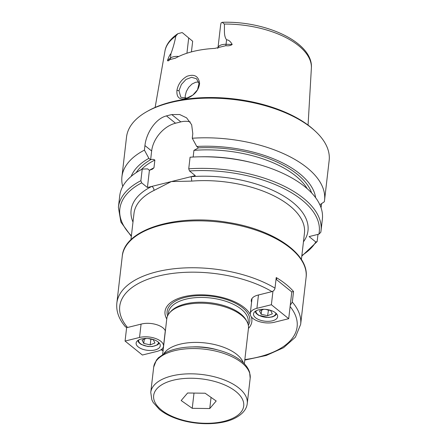 <?xml version="1.0" encoding="UTF-8"?>
<svg xmlns="http://www.w3.org/2000/svg" width="446" height="446" viewBox="0 0 446 446"><rect width="100%" height="100%" fill="white"/><g stroke="black" fill="none" stroke-linecap="round" stroke-linejoin="round"><path stroke-width="0.67" d="M251.572 302.288A15.409 7.498 6.6 0 1 251.282 300.325A15.409 7.498 6.6 0 1 257.933 295.113L271.988 291.623C273.632 291.054 274.641 289.894 275.009 288.138L276.236 277.546A92.517 45.029 6.6 0 1 285.953 284.269A92.517 45.029 6.6 0 1 293.552 291.517L292.325 302.109L290.262 305.181M293.552 291.517L291.796 291.952L276.041 279.246M275.009 288.138A92.517 45.029 -173.4 0 0 176.711 268.481A92.517 45.029 -173.4 0 0 116.846 303.09C116.044 311.369 118.965 319.336 125.605 326.996L127.556 327.481L141.611 323.991A15.409 7.498 6.6 0 1 165.366 330.982M250.267 314.385A43.708 21.274 -173.4 0 0 244.324 307.623A43.708 21.274 -173.4 0 0 189.717 295.587A43.708 21.274 -173.4 0 0 166.754 318.974M248.45 328.429A43.708 21.274 -173.4 0 0 251.349 316.866M130.934 239.786L133.99 213.394A85.799 41.757 6.6 0 1 153.948 190.459L171.348 181.561L191.602 181.109A85.799 41.757 6.6 0 1 289.683 205.762A85.799 41.757 6.6 0 1 304.456 233.119L301.401 259.511M317.976 234.384L317.151 241.542L315.801 241.994L309.1 236.586L318.901 234.156L320.791 232.321A101.989 49.634 -173.4 0 0 321.025 230.76L322.363 219.181A101.989 49.634 -173.4 0 0 253.144 162.952A101.989 49.634 -173.4 0 0 199.97 156.802A101.989 49.634 -173.4 0 0 190.074 157.221L188.736 168.805L189.522 170.98L195.276 175.618L190.888 176.711A3.239 1.065 -94.6 0 1 191.602 181.109M303.447 241.81A89.038 43.334 -173.4 0 0 282.106 195.114A89.038 43.334 -173.4 0 0 190.888 176.711L147.42 187.504L141.661 182.86L140.875 180.691L142.218 169.106L147.665 168.883L149.41 170.294L152.37 169.19L153.965 167.802L154.857 160.075C153.825 159.261 152.415 159.155 150.631 159.757L151.646 150.977A25.901 17.929 128.9 0 1 175.518 123.219L180.836 121.897A25.901 17.929 128.9 0 1 190.252 121.964M153.948 190.459A3.239 2.263 63.7 0 0 151.813 186.411A89.038 43.334 -173.4 0 0 132.986 222.086M244.352 363.797L248.455 328.34A41.121 20.014 -173.4 0 0 247.028 321.694A41.121 20.014 -173.4 0 0 241.375 315.233A41.121 20.014 -173.4 0 0 203.198 303.23A41.121 20.014 -173.4 0 0 169.675 312.746A41.121 20.014 -173.4 0 0 166.765 318.89L162.662 354.347M247.028 321.694L246.264 320.284A40.146 19.54 -173.4 0 0 240.751 313.967A40.146 19.54 -173.4 0 0 203.471 302.254A40.146 19.54 -173.4 0 0 170.74 311.542L169.675 312.746M220.619 25.104L221.043 23.086A9.327 4.538 6.6 0 1 221.188 22.863L222.225 22.3L224.316 24.045C224.801 29.497 223.418 35.44 226.568 39.811C228.614 39.856 230.487 41.406 232.193 44.449L226.05 44.299A9.327 4.538 -173.4 0 0 219.387 45.81A9.327 4.538 -173.4 0 0 217.982 47.856L220.619 25.104M182.386 32.686L192.666 41.249L182.386 32.686A9.327 4.538 6.6 0 0 181.884 32.619L177.843 33.695L175.83 36.081A73.741 35.886 -173.4 0 0 164.925 51.218L155.136 107.408M192.666 41.249L191.434 51.892M178.751 56.464A9.327 4.538 -173.4 0 0 176.839 56.374A9.327 4.538 -173.4 0 0 170.45 58.108L167.479 60.517C168.817 56.714 169.982 54.418 170.969 53.615C173.098 47.856 174.72 42.008 175.83 36.081M178.991 90.716L181.383 84.456L186.043 79.421L191.596 77.292L196.541 78.769L199 83.575L197.528 89.785L192.828 95.109L186.857 98.087L180.797 97.261L178.991 90.716L176.934 90.36C176.382 98.109 180.128 100.618 188.167 97.891C195.053 94.652 198.866 89.797 199.602 83.324C198.537 76.11 194.305 73.774 186.913 76.322C181.416 79.566 178.088 84.249 176.934 90.36M167.479 60.517C167.808 61.219 168.638 60.901 169.965 59.569L175.445 58.181A75.173 36.589 -173.4 0 1 214.81 48.402L225.821 45.698C228.514 46.033 230.638 45.62 232.193 44.449M198.699 82.008L195.766 82.226L191.947 84.054L188.68 87.321L186.356 91.452L185.224 95.756L185.207 98.365M188.736 168.805A101.989 49.634 -173.4 0 1 321.025 230.76L320.791 232.321M319.854 204.786L324.326 201.759A101.989 49.634 -173.4 0 0 324.56 200.198A101.989 49.634 -173.4 0 0 306.999 167.679A101.989 49.634 -173.4 0 0 192.271 138.243L196.742 146.466L198.487 147.877L193.932 150.369L193.163 157.037M317.151 241.542L301.791 256.127M321.594 203.616L321.053 207.797M315.623 197.701A93.565 45.537 -173.4 0 0 196.742 146.466M253.144 162.952L250.981 162.411A93.565 45.537 -173.4 0 0 202.2 156.763L199.97 156.802M147.42 187.504L149.41 170.294A89.038 43.334 -173.4 0 1 153.965 167.802M150.631 159.757L148.88 158.347L144.415 150.129L144.939 145.569C146.137 133.588 155.264 118.625 166.453 115.904A101.989 49.634 6.6 0 1 171.771 114.583L179.693 114.527L186.595 117.844L191.663 124.729L192.8 133.683L192.271 138.243M144.415 150.129A101.989 49.634 -173.4 0 0 121.931 176.755A101.989 49.634 -173.4 0 0 122.728 186.461M148.88 158.347A93.565 45.537 -173.4 0 0 131.202 176.36M142.218 169.106A101.989 49.634 -173.4 0 0 119.74 195.733L118.396 207.318L120.894 222.108L131.33 236.402M324.56 200.198L329.154 160.521A101.989 49.634 -173.4 0 0 315.149 131.063A101.989 49.634 -173.4 0 0 311.592 128.002A101.989 49.634 -173.4 0 0 146.885 111.595A101.989 49.634 -173.4 0 0 126.525 137.078L121.931 176.755M315.149 131.063L313.928 129.937A100.372 48.848 -173.4 0 0 310.422 126.926A100.372 48.848 -173.4 0 0 148.328 110.781L146.885 111.595M181.171 400.541L187.61 392.998L205.121 393.221L216.193 400.999L209.754 408.542L192.243 408.319L181.171 400.541M192.243 408.319L194.004 393.082M209.754 408.542L211.047 397.38M155.013 349.959A12.142 5.909 6.6 0 1 142.257 349.107A12.142 5.909 6.6 0 1 136.13 343.058A12.142 5.909 6.6 0 1 148.869 338.586A12.142 5.909 6.6 0 1 160.253 345.851A12.142 5.909 6.6 0 1 155.013 349.959M142.386 355.033L156.853 351.442A15.409 7.498 -173.4 0 0 163.504 346.23A15.409 7.498 -173.4 0 0 155.726 338.553A15.409 7.498 -173.4 0 0 139.537 337.471L125.07 341.062L142.386 355.033M126.636 327.542L125.07 341.062M148.072 338.508L153.268 339.668L154.952 342.985L150.207 344.864L143.785 343.431L142.107 340.114L146.366 338.425M149.817 338.893L151.11 339.183M150.848 339.373L150.207 344.864M144.27 339.255L143.785 343.431M258.758 309.808A12.142 5.909 6.6 0 1 271.514 310.656A12.142 5.909 6.6 0 1 277.641 316.705A12.142 5.909 6.6 0 1 264.902 321.176A12.142 5.909 6.6 0 1 253.518 313.912A12.142 5.909 6.6 0 1 258.758 309.808M271.385 304.735L256.918 308.325A15.409 7.498 -173.4 0 0 250.267 313.538A15.409 7.498 -173.4 0 0 258.044 321.209A15.409 7.498 -173.4 0 0 274.234 322.291L288.701 318.7L271.385 304.735L272.952 291.21M291.796 291.952L288.701 318.7M265.459 309.357L270.655 310.522L272.339 313.833L267.594 315.718L261.172 314.285L259.494 310.968L263.753 309.279M267.594 315.718L268.498 310.037M261.657 310.109L261.172 314.285M267.199 309.747L268.23 310.226M127.556 327.481A89.284 43.452 6.6 0 1 158.274 276.074A89.284 43.452 6.6 0 1 271.988 291.623M290.106 306.553A89.284 43.452 6.6 0 1 244.843 359.576M163.152 350.121A89.284 43.452 6.6 0 1 161.402 349.447M244.787 360.078L266.295 355.468L283.584 347.707L295.419 337.165L300.66 324.359A92.517 45.029 -173.4 0 0 292.325 302.109M192.287 346.927A37.882 18.437 6.6 0 1 217.208 349.809M306.09 277.44C309.557 253.947 273.286 229.361 227.873 222.415C176.666 213.506 124.2 229.328 122.276 256.171A92.517 45.029 6.6 0 1 189.466 221.038A92.517 45.029 6.6 0 1 290.156 247.943A92.517 45.029 6.6 0 1 306.09 277.44L300.66 324.359M141.661 182.86A100.372 48.848 -173.4 0 0 131.403 235.761M243.321 362.771A41.121 20.014 -173.4 0 0 236.837 354.453A41.121 20.014 -173.4 0 0 196.82 342.411A41.121 20.014 -173.4 0 0 163.905 353.583M248.338 325.285A41.623 20.26 -173.4 0 0 242.641 307.796A41.623 20.26 -173.4 0 0 193.085 296.021A41.623 20.26 -173.4 0 0 167.579 315.941M247.987 323.935L248.21 322.006A40.146 19.54 -173.4 0 0 241.297 309.206A40.146 19.54 -173.4 0 0 197.606 297.532A40.146 19.54 -173.4 0 0 168.449 312.78L168.226 314.703M301.864 255.486A100.372 48.848 -173.4 0 0 315.801 241.994M318.901 234.156A100.372 48.848 -173.4 0 0 189.522 170.98M225.821 45.698A4.856 0.786 91.4 0 0 226.05 44.299L226.568 39.811M186.93 53.225L188.686 38.038M169.965 59.569A4.856 3.83 -129.1 0 0 170.45 58.108L170.969 53.615M222.225 22.3C266.05 20.733 313.549 42.565 311.369 68.166A73.741 35.886 -173.4 0 0 298.586 45.648A73.741 35.886 -173.4 0 0 224.316 24.045M320.222 205.623L321.215 206.426M311.631 192.94A90.655 44.121 -173.4 0 0 198.464 147.855M180.836 121.897L171.771 114.583M151.646 150.977L144.939 145.569M175.518 123.219L166.453 115.904M150.603 159.735A90.655 44.121 -173.4 0 0 136.181 172.641M154.857 160.075A89.038 43.334 -173.4 0 0 141.404 169.536M307.249 188.725A89.038 43.334 -173.4 0 0 193.932 150.369M140.875 180.691A101.989 49.634 -173.4 0 0 118.396 207.318M249.699 373.291A48.564 23.638 6.6 0 1 250.178 378.258L249.615 372.315C248.288 368.145 245.495 364.36 241.236 360.948C230.013 351.52 207.022 345.427 186.729 347.211C178.662 347.902 171.76 349.647 166.018 352.446L158.391 357.792L156.418 360.145L153.692 367.091A48.564 23.638 6.6 0 1 199.635 348.744A48.564 23.638 6.6 0 1 249.699 373.291M150.765 392.38L151.835 399.767L153.218 402.504L159.417 409.45C164.373 413.487 170.695 416.765 178.389 419.279C197.74 425.646 221.517 424.966 234.596 418.348C242.395 414.356 246.616 409.417 247.251 403.541A48.564 23.638 -173.4 0 0 246.777 398.579A48.564 23.638 -173.4 0 0 196.708 374.027A48.564 23.638 -173.4 0 0 150.765 392.38L153.692 367.091M243.265 401.344A45.33 22.06 6.6 0 1 182.291 419.981A45.33 22.06 6.6 0 1 170.495 380.979A45.33 22.06 6.6 0 1 243.265 401.344M141.081 324.125L139.537 337.471M158.419 342.193A9.951 4.845 6.6 0 1 147.972 346.358A9.951 4.845 6.6 0 1 138.751 339.919M258.463 294.979L256.918 308.325M275.806 313.047A9.951 4.845 6.6 0 1 268.414 317.335A9.951 4.845 6.6 0 1 256.138 310.773M160.9 349.792L163.091 350.628M122.276 256.171L116.846 303.09M311.369 68.166L308.069 125.097M151.991 169.38L152.365 169.185M217.982 47.856L217.793 48.402M164.925 51.218C165.6 46.456 168.794 39.817 177.843 33.695M247.251 403.541L250.178 378.258M165.288 330.781L163.504 346.23M137.708 340.582L138.862 342.639L141.109 344.396L147.782 346.486L152.432 346.542L157.711 344.803L159.283 343.08M252.012 298.474L250.267 313.538M276.498 279.614L276.704 277.83M276.671 313.934L275.076 315.668L272.489 316.866L268.576 317.485L258.496 315.25L256.249 313.493L255.095 311.436"/></g></svg>
